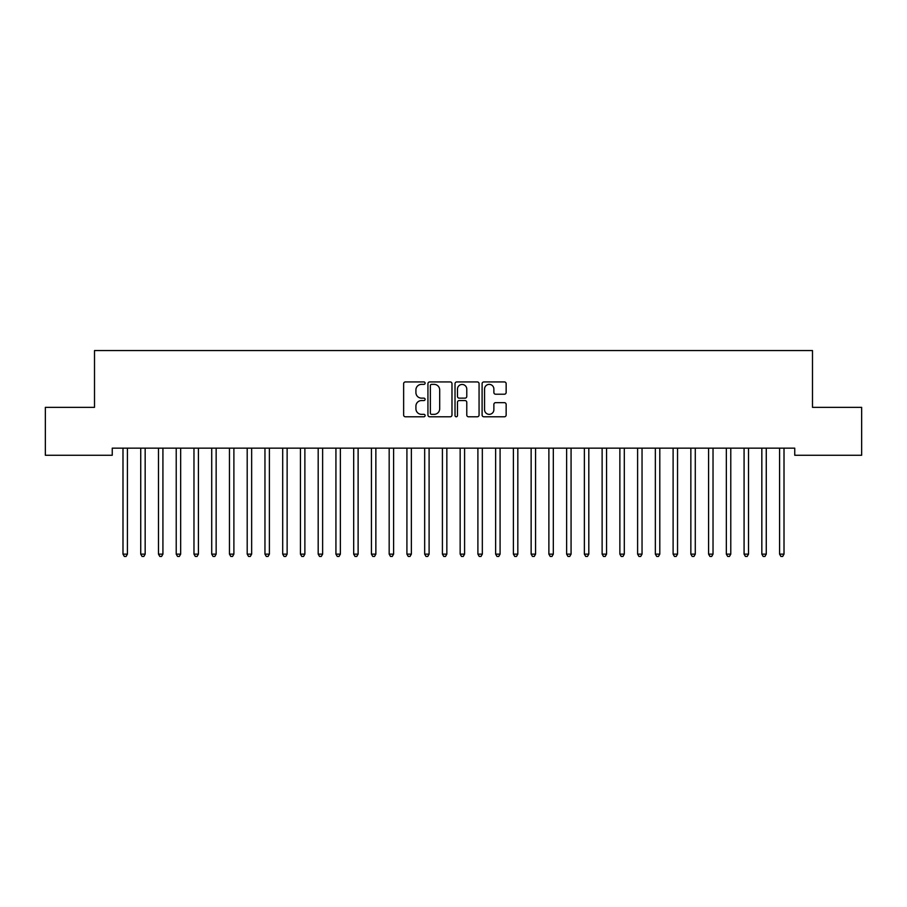 <?xml version="1.0" encoding="UTF-8"?>
<svg xmlns="http://www.w3.org/2000/svg" width="907" height="907" viewBox="0 0 907 907"><rect width="100%" height="100%" fill="white"/><g stroke="black" fill="none" stroke-linecap="round" stroke-linejoin="round"><path stroke-width="1.36" d="M425.111 383.162A1.224 1.224 0 0 0 423.886 381.938L405.384 381.938A1.746 1.746 0 0 0 403.638 383.684L403.638 415.032A1.746 1.746 0 0 0 405.384 416.778L423.886 416.778A1.224 1.224 0 0 0 425.111 415.553A1.224 1.224 0 0 0 423.886 414.34L421.494 414.34A5.578 5.578 0 0 1 415.916 408.762L415.916 406.155A5.578 5.578 0 0 1 421.494 400.577L423.886 400.577A1.224 1.224 0 0 0 425.111 399.363A1.224 1.224 0 0 0 423.886 398.139L421.494 398.139A5.578 5.578 0 0 1 415.916 392.561L415.916 389.953A5.578 5.578 0 0 1 421.494 384.375L423.886 384.375A1.224 1.224 0 0 0 425.111 383.162M504.405 394.216A1.746 1.746 0 0 0 506.151 392.482L506.151 383.684A1.746 1.746 0 0 0 504.405 381.938L483.85 381.938A1.746 1.746 0 0 0 482.105 383.684L482.105 415.032A1.746 1.746 0 0 0 483.85 416.778L504.405 416.778A1.746 1.746 0 0 0 506.151 415.032L506.151 404.409A1.746 1.746 0 0 0 504.405 402.663L495.607 402.663A1.746 1.746 0 0 0 493.873 404.409L493.873 409.681A4.66 4.66 0 0 1 489.213 414.34A4.66 4.66 0 0 1 484.553 409.681L484.553 389.035A4.66 4.66 0 0 1 489.213 384.375A4.66 4.66 0 0 1 493.873 389.035L493.873 392.482A1.746 1.746 0 0 0 495.607 394.216L504.405 394.216M794.747 448.16L112.253 448.16L112.253 455.257L45.35 455.257L45.35 407.345L94.509 407.345L94.509 350.555L812.491 350.555L812.491 407.345L861.65 407.345L861.65 455.257L794.747 455.257L794.747 448.16M451.981 383.684A1.746 1.746 0 0 0 450.235 381.938L429.68 381.938A1.746 1.746 0 0 0 427.934 383.684L427.934 415.032A1.746 1.746 0 0 0 429.68 416.778L450.235 416.778A1.746 1.746 0 0 0 451.981 415.032L451.981 383.684M456.765 381.938L477.32 381.938A1.746 1.746 0 0 1 479.066 383.684L479.066 415.032A1.746 1.746 0 0 1 477.32 416.778L468.522 416.778A1.746 1.746 0 0 1 466.776 415.032L466.776 402.323A1.746 1.746 0 0 0 465.042 400.577L459.203 400.577A1.746 1.746 0 0 0 457.468 402.323L457.468 415.553A1.224 1.224 0 0 1 456.244 416.778A1.224 1.224 0 0 1 455.019 415.553L455.019 383.684A1.746 1.746 0 0 1 456.765 381.938M431.596 384.375A1.224 1.224 0 0 0 430.372 385.6L430.372 413.116A1.224 1.224 0 0 0 431.596 414.34L434.124 414.34A5.578 5.578 0 0 0 439.691 408.762L439.691 389.953A5.578 5.578 0 0 0 434.124 384.375L431.596 384.375M466.776 389.126A4.66 4.66 0 0 0 462.128 384.466A4.66 4.66 0 0 0 457.468 389.126L457.468 396.393A1.746 1.746 0 0 0 459.203 398.139L465.042 398.139A1.746 1.746 0 0 0 466.776 396.393L466.776 389.126M122.751 448.16L122.864 448.421A1.78 1.78 0 0 1 122.989 449.078L122.989 554.132L127.422 554.132L127.422 449.078A1.78 1.78 0 0 1 127.547 448.421L127.66 448.16M127.422 554.132L126.096 556.445L124.316 556.445L122.989 554.132M140.494 448.16L140.608 448.421A1.78 1.78 0 0 1 140.732 449.078L140.732 554.132L145.165 554.132L145.165 449.078A1.78 1.78 0 0 1 145.301 448.421L145.403 448.16M145.165 554.132L143.839 556.445L142.059 556.445L140.732 554.132M158.249 448.16L158.351 448.421A1.78 1.78 0 0 1 158.476 449.078L158.476 554.132L162.92 554.132L162.92 449.078A1.78 1.78 0 0 1 163.045 448.421L163.147 448.16M162.92 554.132L161.582 556.445L159.813 556.445L158.476 554.132M175.992 448.16L176.094 448.421A1.78 1.78 0 0 1 176.219 449.078L176.219 554.132L180.663 554.132L180.663 449.078A1.78 1.78 0 0 1 180.788 448.421L180.89 448.16M180.663 554.132L179.325 556.445L177.557 556.445L176.219 554.132M193.735 448.16L193.837 448.421A1.78 1.78 0 0 1 193.973 449.078L193.973 554.132L198.406 554.132L198.406 449.078A1.78 1.78 0 0 1 198.531 448.421L198.644 448.16M198.406 554.132L197.08 556.445L195.3 556.445L193.973 554.132M211.478 448.16L211.592 448.421A1.78 1.78 0 0 1 211.716 449.078L211.716 554.132L216.149 554.132L216.149 449.078A1.78 1.78 0 0 1 216.285 448.421L216.388 448.16M216.149 554.132L214.823 556.445L213.043 556.445L211.716 554.132M229.233 448.16L229.335 448.421A1.78 1.78 0 0 1 229.46 449.078L229.46 554.132L233.893 554.132L233.893 449.078A1.78 1.78 0 0 1 234.029 448.421L234.131 448.16M233.893 554.132L232.566 556.445L230.797 556.445L229.46 554.132M246.976 448.16L247.078 448.421A1.78 1.78 0 0 1 247.203 449.078L247.203 554.132L251.647 554.132L251.647 449.078A1.78 1.78 0 0 1 251.772 448.421L251.874 448.16M251.647 554.132L250.309 556.445L248.541 556.445L247.203 554.132M264.719 448.16L264.821 448.421A1.78 1.78 0 0 1 264.957 449.078L264.957 554.132L269.39 554.132L269.39 449.078A1.78 1.78 0 0 1 269.515 448.421L269.617 448.16M269.39 554.132L268.053 556.445L266.284 556.445L264.957 554.132M282.462 448.16L282.565 448.421A1.78 1.78 0 0 1 282.701 449.078L282.701 554.132L287.134 554.132L287.134 449.078A1.78 1.78 0 0 1 287.258 448.421L287.372 448.16M287.134 554.132L285.807 556.445L284.027 556.445L282.701 554.132M300.206 448.16L300.319 448.421A1.78 1.78 0 0 1 300.444 449.078L300.444 554.132L304.877 554.132L304.877 449.078A1.78 1.78 0 0 1 305.013 448.421L305.115 448.16M304.877 554.132L303.55 556.445L301.77 556.445L300.444 554.132M317.96 448.16L318.062 448.421A1.78 1.78 0 0 1 318.187 449.078L318.187 554.132L322.631 554.132L322.631 449.078A1.78 1.78 0 0 1 322.756 448.421L322.858 448.16M322.631 554.132L321.293 556.445L319.525 556.445L318.187 554.132M335.703 448.16L335.805 448.421A1.78 1.78 0 0 1 335.93 449.078L335.93 554.132L340.374 554.132L340.374 449.078A1.78 1.78 0 0 1 340.499 448.421L340.601 448.16M340.374 554.132L339.037 556.445L337.268 556.445L335.93 554.132M353.447 448.16L353.549 448.421A1.78 1.78 0 0 1 353.685 449.078L353.685 554.132L358.118 554.132L358.118 449.078A1.78 1.78 0 0 1 358.242 448.421L358.356 448.16M358.118 554.132L356.791 556.445L355.011 556.445L353.685 554.132M371.19 448.16L371.303 448.421A1.78 1.78 0 0 1 371.428 449.078L371.428 554.132L375.861 554.132L375.861 449.078A1.78 1.78 0 0 1 375.986 448.421L376.099 448.16M375.861 554.132L374.534 556.445L372.754 556.445L371.428 554.132M388.944 448.16L389.046 448.421A1.78 1.78 0 0 1 389.171 449.078L389.171 554.132L393.604 554.132L393.604 449.078A1.78 1.78 0 0 1 393.74 448.421L393.842 448.16M393.604 554.132L392.278 556.445L390.498 556.445L389.171 554.132M406.687 448.16L406.79 448.421A1.78 1.78 0 0 1 406.914 449.078L406.914 554.132L411.359 554.132L411.359 449.078A1.78 1.78 0 0 1 411.483 448.421L411.585 448.16M411.359 554.132L410.021 556.445L408.252 556.445L406.914 554.132M424.431 448.16L424.533 448.421A1.78 1.78 0 0 1 424.669 449.078L424.669 554.132L429.102 554.132L429.102 449.078A1.78 1.78 0 0 1 429.226 448.421L429.328 448.16M429.102 554.132L427.764 556.445L425.995 556.445L424.669 554.132M442.174 448.16L442.276 448.421A1.78 1.78 0 0 1 442.412 449.078L442.412 554.132L446.845 554.132L446.845 449.078A1.78 1.78 0 0 1 446.97 448.421L447.083 448.16M446.845 554.132L445.518 556.445L443.738 556.445L442.412 554.132M459.917 448.16L460.03 448.421A1.78 1.78 0 0 1 460.155 449.078L460.155 554.132L464.588 554.132L464.588 449.078A1.78 1.78 0 0 1 464.724 448.421L464.826 448.16M464.588 554.132L463.262 556.445L461.482 556.445L460.155 554.132M477.672 448.16L477.774 448.421A1.78 1.78 0 0 1 477.898 449.078L477.898 554.132L482.331 554.132L482.331 449.078A1.78 1.78 0 0 1 482.467 448.421L482.569 448.16M482.331 554.132L481.005 556.445L479.236 556.445L477.898 554.132M495.415 448.16L495.517 448.421A1.78 1.78 0 0 1 495.641 449.078L495.641 554.132L500.086 554.132L500.086 449.078A1.78 1.78 0 0 1 500.211 448.421L500.313 448.16M500.086 554.132L498.748 556.445L496.979 556.445L495.641 554.132M513.158 448.16L513.26 448.421A1.78 1.78 0 0 1 513.396 449.078L513.396 554.132L517.829 554.132L517.829 449.078A1.78 1.78 0 0 1 517.954 448.421L518.056 448.16M517.829 554.132L516.502 556.445L514.722 556.445L513.396 554.132M530.901 448.16L531.014 448.421A1.78 1.78 0 0 1 531.139 449.078L531.139 554.132L535.572 554.132L535.572 449.078A1.78 1.78 0 0 1 535.697 448.421L535.81 448.16M535.572 554.132L534.246 556.445L532.466 556.445L531.139 554.132M548.644 448.16L548.758 448.421A1.78 1.78 0 0 1 548.882 449.078L548.882 554.132L553.315 554.132L553.315 449.078A1.78 1.78 0 0 1 553.451 448.421L553.553 448.16M553.315 554.132L551.989 556.445L550.209 556.445L548.882 554.132M566.399 448.16L566.501 448.421A1.78 1.78 0 0 1 566.626 449.078L566.626 554.132L571.07 554.132L571.07 449.078A1.78 1.78 0 0 1 571.195 448.421L571.297 448.16M571.07 554.132L569.732 556.445L567.963 556.445L566.626 554.132M584.142 448.16L584.244 448.421A1.78 1.78 0 0 1 584.369 449.078L584.369 554.132L588.813 554.132L588.813 449.078A1.78 1.78 0 0 1 588.938 448.421L589.04 448.16M588.813 554.132L587.475 556.445L585.707 556.445L584.369 554.132M601.885 448.16L601.987 448.421A1.78 1.78 0 0 1 602.123 449.078L602.123 554.132L606.556 554.132L606.556 449.078A1.78 1.78 0 0 1 606.681 448.421L606.794 448.16M606.556 554.132L605.23 556.445L603.45 556.445L602.123 554.132M619.628 448.16L619.742 448.421A1.78 1.78 0 0 1 619.866 449.078L619.866 554.132L624.299 554.132L624.299 449.078A1.78 1.78 0 0 1 624.435 448.421L624.538 448.16M624.299 554.132L622.973 556.445L621.193 556.445L619.866 554.132M637.383 448.16L637.485 448.421A1.78 1.78 0 0 1 637.61 449.078L637.61 554.132L642.043 554.132L642.043 449.078A1.78 1.78 0 0 1 642.179 448.421L642.281 448.16M642.043 554.132L640.716 556.445L638.947 556.445L637.61 554.132M655.126 448.16L655.228 448.421A1.78 1.78 0 0 1 655.353 449.078L655.353 554.132L659.797 554.132L659.797 449.078A1.78 1.78 0 0 1 659.922 448.421L660.024 448.16M659.797 554.132L658.459 556.445L656.691 556.445L655.353 554.132M672.869 448.16L672.971 448.421A1.78 1.78 0 0 1 673.107 449.078L673.107 554.132L677.54 554.132L677.54 449.078A1.78 1.78 0 0 1 677.665 448.421L677.767 448.16M677.54 554.132L676.203 556.445L674.434 556.445L673.107 554.132M690.612 448.16L690.715 448.421A1.78 1.78 0 0 1 690.851 449.078L690.851 554.132L695.284 554.132L695.284 449.078A1.78 1.78 0 0 1 695.408 448.421L695.522 448.16M695.284 554.132L693.957 556.445L692.177 556.445L690.851 554.132M708.356 448.16L708.469 448.421A1.78 1.78 0 0 1 708.594 449.078L708.594 554.132L713.027 554.132L713.027 449.078A1.78 1.78 0 0 1 713.163 448.421L713.265 448.16M713.027 554.132L711.7 556.445L709.92 556.445L708.594 554.132M726.11 448.16L726.212 448.421A1.78 1.78 0 0 1 726.337 449.078L726.337 554.132L730.781 554.132L730.781 449.078A1.78 1.78 0 0 1 730.906 448.421L731.008 448.16M730.781 554.132L729.443 556.445L727.675 556.445L726.337 554.132M743.853 448.16L743.955 448.421A1.78 1.78 0 0 1 744.08 449.078L744.08 554.132L748.524 554.132L748.524 449.078A1.78 1.78 0 0 1 748.649 448.421L748.751 448.16M748.524 554.132L747.187 556.445L745.418 556.445L744.08 554.132M761.597 448.16L761.699 448.421A1.78 1.78 0 0 1 761.835 449.078L761.835 554.132L766.268 554.132L766.268 449.078A1.78 1.78 0 0 1 766.392 448.421L766.506 448.16M766.268 554.132L764.941 556.445L763.161 556.445L761.835 554.132M779.34 448.16L779.453 448.421A1.78 1.78 0 0 1 779.578 449.078L779.578 554.132L784.011 554.132L784.011 449.078A1.78 1.78 0 0 1 784.136 448.421L784.249 448.16M784.011 554.132L782.684 556.445L780.904 556.445L779.578 554.132"/></g></svg>
